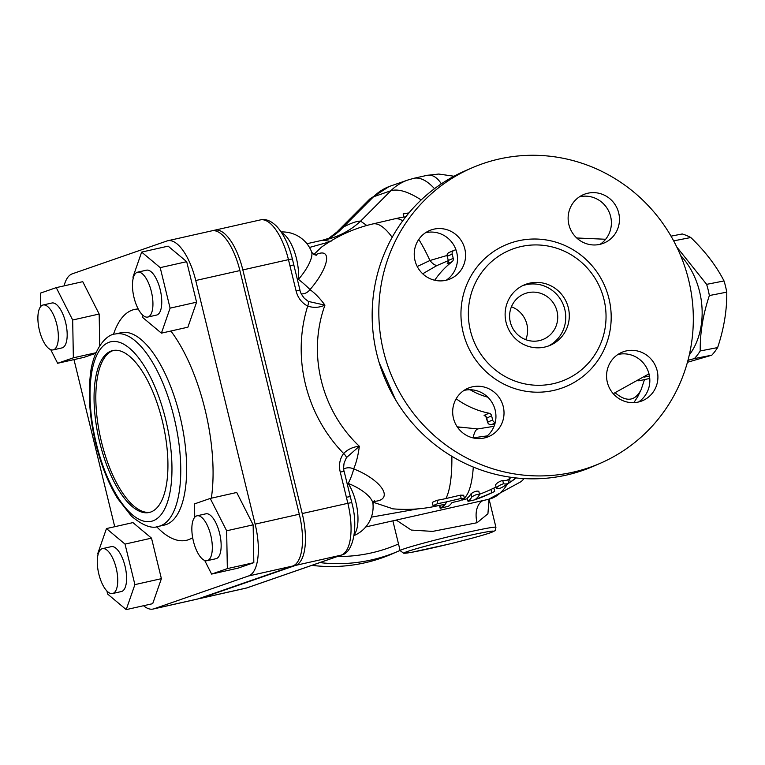 <?xml version="1.0" encoding="UTF-8"?>
<svg xmlns="http://www.w3.org/2000/svg" width="765" height="765" viewBox="0 0 765 765"><rect width="100%" height="100%" fill="white"/><g stroke="black" fill="none" stroke-linecap="round" stroke-linejoin="round"><path stroke-width="1.15" d="M398.508 543.953A154.463 150.141 -113.5 0 1 337.432 556.48M319.808 562.6A161.042 156.529 66.5 0 0 398.823 550.982A161.042 156.529 66.5 0 0 400.085 550.427M311.9 565.345A161.042 156.529 66.5 0 0 392.168 553.879L398.823 550.982M600.095 244.312A26.297 25.551 66.5 0 0 609.169 212.154A26.297 25.551 66.5 0 0 579.507 196.796A26.297 25.551 66.5 0 0 579.43 196.815M638.536 401.998A26.297 25.551 66.5 0 0 649.074 374.19A26.297 25.551 66.5 0 0 617.871 354.501M484.647 437.915A26.297 25.551 66.5 0 0 493.721 405.766A26.297 25.551 66.5 0 0 464.049 390.399A26.297 25.551 66.5 0 0 463.973 390.418M446.205 280.229A26.297 25.551 66.5 0 0 456.734 252.421A26.297 25.551 66.5 0 0 425.531 232.732M600.343 463.265L593.688 466.162A161.042 156.529 -113.5 0 1 385.895 380.98A161.042 156.529 -113.5 0 1 465.139 170.844L471.804 167.946A161.042 156.529 66.5 0 0 392.56 378.073A161.042 156.529 66.5 0 0 600.343 463.265A161.042 156.529 66.5 0 0 688.643 280A161.042 156.529 66.5 0 0 471.804 167.946M603.996 299.526A70.495 68.515 66.5 0 0 575.117 257.346A70.495 68.515 66.5 0 0 474.845 284.073A70.495 68.515 66.5 0 0 517.427 381.907A70.495 68.515 66.5 0 0 605.316 326.732A70.495 68.515 66.5 0 0 603.996 299.526M464.814 248.912A26.297 25.551 -113.5 0 1 450.403 278.833A26.297 25.551 -113.5 0 1 416.476 264.92A26.297 25.551 -113.5 0 1 429.414 230.619A26.297 25.551 -113.5 0 1 464.814 248.912M472.129 386.889A26.297 25.551 -113.5 0 1 502.615 404.369A26.297 25.551 -113.5 0 1 488.845 436.519A26.297 25.551 -113.5 0 1 454.917 422.605A26.297 25.551 -113.5 0 1 467.855 388.304A26.297 25.551 -113.5 0 1 472.129 386.889M607.334 382.309A26.297 25.551 -113.5 0 1 621.744 352.388A26.297 25.551 -113.5 0 1 655.672 366.292A26.297 25.551 -113.5 0 1 642.734 400.602A26.297 25.551 -113.5 0 1 607.334 382.309M600.028 244.322A26.297 25.551 -113.5 0 1 569.533 226.842A26.297 25.551 -113.5 0 1 583.312 194.692A26.297 25.551 -113.5 0 1 617.231 208.606A26.297 25.551 -113.5 0 1 604.293 242.916A26.297 25.551 -113.5 0 1 600.028 244.322M379.163 362.61L395.409 399.54M313.87 254.449L321.434 247.181M296.074 290.882L299.985 290.184L293.837 264.977L289.925 265.675L296.074 290.882C297.824 297.815 301.697 302.883 307.693 306.086C313.468 308.018 319.215 307.702 324.943 305.139A102.969 40.851 -102.7 0 0 309.968 289.639A34.167 11.207 -50.5 0 0 326.454 260.578A34.167 11.207 -50.5 0 0 315.199 255.041M346.421 457.652L344.126 462.921C343.504 467.281 343.514 470.093 344.145 471.364L340.243 472.062C338.599 465.101 339.727 458.914 343.628 453.482A139.058 127.516 70.9 0 1 307.693 306.086A6.569 1.97 -65.4 0 0 308.343 301.429L324.943 305.139A124.867 114.511 70.9 0 0 359.34 446.263C353.134 446.856 347.893 449.256 343.628 453.482A6.569 2.285 39.3 0 1 346.421 457.652L359.34 446.263A102.969 40.851 -102.7 0 1 353.679 468.926A9.859 1.262 -69 0 1 351.451 476.126A9.859 1.262 -69 0 1 348.161 483.413A27.731 10.796 24.2 0 1 372.957 503.666L374.563 500.281M373.54 501.381A34.167 13.301 -155.8 0 0 382.404 489.036A34.167 13.301 -155.8 0 0 353.679 468.926A9.859 7.927 -156.9 0 0 343.743 469.088M393.047 508.849L373.157 502.232M433.067 505.655L432.263 502.395L436.968 500.31A140.923 136.973 66.5 0 0 445.928 498.541L460.396 495.165L463.657 495.242L464.451 498.503L461.19 498.436L446.722 501.811A144.289 140.244 -113.5 0 1 437.762 503.59L433.067 505.655L436.375 505.923A145.895 141.802 66.5 0 0 444.226 504.393A147.894 34.234 76.9 0 1 440.267 508.218L448.051 506.401A147.894 34.234 -103.1 0 0 452.01 502.576L459.794 500.759L464.451 498.503M568.347 307.846A32.866 31.948 66.5 0 0 524.092 284.982A32.866 31.948 66.5 0 0 507.922 327.86A32.866 31.948 66.5 0 0 550.322 345.245A32.866 31.948 66.5 0 0 568.347 307.846M548.534 345.962A32.866 31.948 66.5 0 0 564.799 309.385A32.866 31.948 66.5 0 0 522.342 285.804M557.016 311.202A24.652 23.954 66.5 0 0 523.824 294.056A24.652 23.954 66.5 0 0 511.699 326.215A24.652 23.954 66.5 0 0 543.504 339.258A24.652 23.954 66.5 0 0 557.016 311.202M525.775 339.67A24.652 23.954 66.5 0 0 526.903 324.312A24.652 23.954 66.5 0 0 511.441 306.755M487.783 397.159A69.94 67.98 -113.5 0 1 470.112 389.748M434.711 280.239A85.451 83.05 -113.5 0 1 452.105 261.707A3.29 3.194 66.5 0 0 453.234 258.369L452.192 254.085A3.29 3.194 -113.5 0 1 454.534 250.165L455.969 249.83M495.251 422.471A3.29 3.194 -113.5 0 1 492.631 419.975L491.589 415.701A3.29 3.194 66.5 0 0 489.036 413.215A85.451 83.05 -113.5 0 1 456.16 398.766M495.108 423.055L491.57 424.604L494.907 423.82L491.532 424.613A3.29 0.765 -103.1 0 0 491.57 424.604A3.29 3.194 -113.5 0 1 487.678 422.137L487.688 422.204M404.895 213.521A147.234 42.037 75.6 0 0 403.155 213.923A147.205 143.074 -113.5 0 1 408.711 213.062A147.263 34.09 76.9 0 1 408.826 213.062M403.155 213.923L403.939 217.136A143.897 139.861 66.5 0 1 405.775 216.83M439.569 505.359L440.764 508.276A147.894 34.234 -103.1 0 0 446.722 501.811M515.639 477.896A142.07 90.882 78.3 0 1 510.284 482.132L508.696 483.174A139.871 31.48 -104.2 0 1 503.533 483.767C499.813 484.991 497.432 486.473 496.38 488.223A142.433 32.054 75.8 0 0 501.974 487.41L501.983 487.401A147.894 147.894 0 0 0 516.203 477.953M503.533 483.767L502.71 480.372C498.99 481.615 496.609 483.126 495.567 484.895L496.38 488.223M502.71 480.372A136.39 30.696 75.8 0 0 507.874 479.779L509.452 478.718A138.637 88.692 -101.7 0 0 511.278 477.35M467.252 498.139L468.027 501.333L473.984 500.033A147.894 143.744 66.5 0 0 484.752 496.016A147.894 147.894 0 0 0 493.865 491.809L491.752 492.689A147.693 143.552 -113.5 0 1 476.652 498.751L475.907 498.914A147.368 34.119 -103.1 0 0 479.531 494.668C477.848 493.932 475.295 494.687 471.862 496.944A147.836 34.224 76.9 0 1 468.027 501.333L467.252 498.139A144.547 33.459 -103.1 0 0 471.068 493.693C474.491 491.407 477.044 490.642 478.737 491.407M479.531 494.668L478.794 491.159M476.566 498.378L475.907 498.914M479.54 494.247A144.394 140.349 66.5 0 0 490.958 489.428L493.884 488.089L494.678 491.369M472.942 437.876L487.295 435.878M371.35 517.15L417.929 508.868M329.332 241.912L309.49 247.458M306.937 243.719L322.792 240.153L330.996 241.501M486.722 418.216L491.589 415.701M489.036 413.215L484.073 415.376L485.526 416.332M494.047 426.296L477.79 428.926L457.221 426.841M422.701 273.784L436.729 265.656L448.214 260.655M453.234 258.369L448.185 260.502L447.955 262.93L447.143 263.868L452.105 261.707M447.248 256.304L448.223 260.282M447.152 256.294L447.238 256.237A3.29 3.194 -113.5 0 1 449.036 252.498L449.036 252.498A3.29 3.29 0 0 0 447.152 256.294M687.439 362.294L711.804 355.19A69.022 51.561 -101 0 0 717.637 347.568C723.996 328.443 727.037 309.978 726.75 292.154A69.022 51.561 -101 0 0 725.564 286.502A69.022 51.561 -101 0 0 724.025 280.956C716.279 265.828 705.206 251.35 690.805 237.523A69.022 51.561 -101 0 0 682.256 233.966L671.01 236.156M676.786 247.019L706.631 284.351A69.022 51.561 79 0 1 708.16 289.897A69.022 51.561 79 0 1 709.356 295.548C702.987 314.664 699.956 333.138 700.233 350.953A69.022 51.561 79 0 1 694.41 358.584L687.974 360.315M711.804 355.19L694.41 358.584M700.233 350.953L717.637 347.568M726.75 292.154L709.356 295.548M706.631 284.351L724.025 280.956M690.805 237.523L673.64 240.87M638.727 380.846L649.753 378.436M649.456 376.036L646.693 376.543A69.022 25.58 -104.6 0 1 646.043 375.978M646.693 376.543L644.379 377.145M53.56 349.777A23.007 9.132 77.3 0 1 53.168 349.892A23.007 9.132 77.3 0 1 39.216 329.447A23.007 9.132 77.3 0 1 43.069 304.996A23.007 9.132 77.3 0 1 56.906 324.934A23.007 9.132 77.3 0 1 53.56 349.777M43.069 304.996L51.896 303.007A23.007 9.132 77.3 0 1 65.733 322.945A23.007 9.132 77.3 0 1 62.395 347.788A23.007 9.132 77.3 0 1 61.994 347.903L53.168 349.892M134.028 297.623A23.007 9.132 77.3 0 1 137.652 272.168A23.007 9.132 77.3 0 1 151.604 292.603A23.007 9.132 77.3 0 1 147.75 317.054A23.007 9.132 77.3 0 1 134.028 297.623M137.652 272.168L146.478 270.179A23.007 9.132 77.3 0 1 160.43 290.624A23.007 9.132 77.3 0 1 156.576 315.065L147.75 317.054M196.643 515.916A23.007 9.132 77.3 0 1 197.045 515.801A23.007 9.132 77.3 0 1 210.997 536.246A23.007 9.132 77.3 0 1 207.143 560.688A23.007 9.132 77.3 0 1 193.296 540.75A23.007 9.132 77.3 0 1 196.643 515.916M205.479 513.927A23.007 9.132 77.3 0 1 205.871 513.812A23.007 9.132 77.3 0 1 219.823 534.257A23.007 9.132 77.3 0 1 215.969 558.708L207.143 560.688M116.175 568.07A23.007 9.132 77.3 0 1 112.56 593.525A23.007 9.132 77.3 0 1 98.609 573.081A23.007 9.132 77.3 0 1 102.462 548.639A23.007 9.132 77.3 0 1 116.175 568.07M102.462 548.639L111.288 546.65A23.007 9.132 77.3 0 1 125.011 566.081A23.007 9.132 77.3 0 1 121.386 591.536L112.56 593.525M151.508 538.149L161.396 578.665L134.898 584.623L125.02 544.106L151.508 538.149L132.947 522.61L106.459 528.567L97.777 553.564L98.044 554.654M106.909 591.01L107.655 594.08L126.215 609.619L134.898 584.623M125.02 544.106L106.459 528.567M161.396 578.665L152.704 603.662L126.215 609.619M96.008 352.732L73.364 357.819L72.675 320L99.163 314.032L82.744 281.673L56.256 287.63L40.526 293.091L40.775 306.469M72.675 320L56.256 287.63M99.163 314.032L99.746 345.675M95.768 353.277L84.121 357.322L57.633 363.279L73.364 357.819M50.72 349.653L57.633 363.279M141.649 252.096L168.137 246.139L186.698 261.678L196.576 302.194L170.088 308.152L160.21 267.635L141.649 252.096L132.967 277.093L133.234 278.183M186.698 261.678L160.21 267.635M196.576 302.194L187.894 327.191L161.405 333.148L170.088 308.152M142.089 314.539L142.845 317.618L161.405 333.148M210.232 498.436L236.72 492.478L253.139 524.838L253.827 562.667L238.097 568.127L211.609 574.085L227.339 568.625L226.65 530.795L210.232 498.436L194.501 503.896L194.74 517.264M253.827 562.667L227.339 568.625M204.695 560.458L211.609 574.085M253.139 524.838L226.65 530.795M150.083 512.254A82.983 32.924 77.3 0 1 100.636 438.345A82.983 32.924 77.3 0 1 113.669 350.389M162.266 420.664A82.983 32.924 77.3 0 1 149.204 512.483A82.983 32.924 77.3 0 1 98.867 438.747A82.983 32.924 77.3 0 1 112.78 350.561A82.983 32.924 77.3 0 1 162.266 420.664M143.543 605.717A47.048 18.666 -102.7 0 0 153.153 609.036A47.048 18.666 -102.7 0 0 153.966 608.806L248.539 575.978A47.048 18.666 -102.7 0 0 255.137 524.149L195.744 280.506A47.048 18.666 -102.7 0 0 167.688 240.765A47.048 18.666 -102.7 0 0 166.885 240.994L72.302 273.822A47.048 18.666 -102.7 0 0 64.078 285.871M73.985 359.607L114.721 526.712M153.153 609.036L197.303 599.11A47.048 18.666 -102.7 0 0 198.116 598.88L292.689 566.043A47.048 18.666 -102.7 0 0 299.287 514.214L239.894 270.58A47.048 18.666 -102.7 0 0 211.838 230.829L167.688 240.765M340.243 472.062L346.382 497.269L350.293 496.571L351.766 502.595L347.855 503.294A47.048 18.666 77.3 0 1 341.257 555.122L246.674 587.95A6.569 6.024 70.9 0 0 247.277 587.778L245.871 588.18A47.048 18.666 77.3 0 0 246.674 587.95L201.052 598.211L295.634 565.383A47.048 18.666 -102.7 0 0 302.232 513.554L242.84 269.921A47.048 18.666 -102.7 0 0 214.783 230.169A47.048 18.666 -102.7 0 0 213.97 230.399L213.244 230.648M339.65 555.706A6.569 6.024 -109.1 0 1 339.517 555.763A6.569 6.024 -109.1 0 1 339.488 555.773A6.569 6.024 -109.1 0 1 338.914 555.935M308.343 301.429L304.403 298.369C301.553 294.716 300.071 291.981 299.966 290.184L299.976 290.203M347.109 483.528A9.859 6.235 146.7 0 0 348.161 483.413A31.126 12.345 -102.7 0 1 354.176 534.553M316.385 255.214C314.157 254.86 312.56 253.722 311.575 251.79L311.575 251.79A27.731 9.094 129.5 0 1 298.426 279.388A31.126 12.345 -102.7 0 0 281.721 232.818M301.286 293.846A9.859 8.291 -54.8 0 0 309.968 289.639A9.859 0.803 -138.8 0 0 304.766 284.609A9.859 0.803 -138.8 0 0 298.426 279.388A9.859 5.623 4.8 0 0 297.432 279.722M396.222 520.076L411.283 530.069L432.617 531.398L477.102 522.715L487.927 513.764L489.026 499.201M477.102 522.715A19.718 12.842 76.1 0 1 482.973 500.559M324.609 239.99A78.881 76.653 91.4 0 0 360.592 221.133C356.873 221.066 351.087 223.074 343.246 227.157A78.881 65.006 -117.5 0 1 329.17 238.231M328.988 238.326A78.881 65.006 -117.5 0 1 328.214 238.747M336.447 232.474L369.61 199.187L373.502 196.787L343.246 227.157L328.204 238.728M366.789 225.484L360.592 221.133L390.839 190.762C398.068 188.544 408.185 191.604 421.18 199.923M434.52 188.668C426.985 180.521 420.109 177.069 413.903 178.293L407.965 179.985A52.584 48.224 70.9 0 0 407.917 179.995A52.584 48.224 70.9 0 0 390.839 190.762L373.502 196.787A52.584 48.224 70.9 0 1 390.58 186.019L407.917 179.995M413.903 178.293L426.918 175.367C432.129 174.296 436.939 177.117 441.357 183.83M447.056 255.481L429.93 260.502L417.231 266.507M459.918 427.482A19.718 8.912 -78.2 0 0 458.072 428.037M473.172 437.934A144.604 33.478 -103.1 0 0 473.172 437.867A19.718 6.818 86.9 0 1 477.79 428.926M437.676 265.245A19.718 7.076 67.4 0 1 429.93 260.502A144.604 33.478 -103.1 0 0 418.79 239.388M680.573 255.443A67.377 50.337 79 0 1 699.602 291.675A67.377 50.337 79 0 1 689.275 355.017M633.831 402.648L637.742 396.672L641.185 389.548C635.122 401.243 626.487 402.352 615.28 392.866M644.398 379.832L641.185 389.548M198.843 598.622A47.048 18.666 -102.7 0 0 200.248 598.45A47.048 18.666 -102.7 0 0 201.052 598.211M608.959 298.599A76.94 74.779 66.5 0 0 517.867 240.927A76.94 74.779 66.5 0 0 463.188 332.622A76.94 74.779 66.5 0 0 554.281 390.293A76.94 74.779 66.5 0 0 608.959 298.599M392.187 237.303A144.604 33.478 -103.1 0 0 372.718 223.963A144.604 144.604 0 0 0 321.271 247.305M392.751 508.821L392.636 508.811A144.604 144.604 0 0 0 438.45 505.608A144.604 33.478 -103.1 0 0 439.005 505.464M445.928 498.541A144.604 33.478 -103.1 0 0 451.857 456.303M484.073 415.376A3.29 3.194 -113.5 0 1 486.636 417.853L487.678 422.137L492.631 419.975M452.192 254.085L447.238 256.237L448.28 260.521A3.29 3.194 -113.5 0 1 447.143 263.868M437.762 503.59L436.968 500.31M461.19 498.436L460.396 495.165M510.284 482.132L509.452 478.718M508.696 483.174L507.874 479.779M471.862 496.944L471.068 493.693M491.752 492.689L490.958 489.428M464.374 498.178A144.604 33.478 -103.1 0 0 473.286 467.052M507.367 484.102A144.604 57.375 77.3 0 1 488.577 499.306L365.756 526.932M174.028 417.298A98.599 39.12 -102.7 0 0 115.238 334.009C105.513 334.401 91.829 351.384 90.079 377.824C88.329 396.27 89.83 416.476 94.573 438.45C99.737 461.524 107.31 481.386 117.303 498.034L131.389 516.117C142.797 525.584 151.833 529.007 158.518 526.387A98.599 39.12 -102.7 0 0 174.028 417.298M165.67 419.478A92.02 36.51 77.3 0 1 132.508 514.902A92.02 36.51 77.3 0 1 94.793 360.181A92.02 36.51 77.3 0 1 165.67 419.478M121.233 332.66L121.128 332.679A98.599 39.12 77.3 0 1 179.918 415.978A98.599 39.12 77.3 0 1 164.398 525.067L158.518 526.387M211.331 498.187A118.317 46.942 -102.7 0 0 205.01 409.418A118.317 46.942 -102.7 0 0 170.863 331.016M138.236 309.012A118.317 46.942 -102.7 0 0 113.44 334.496M156.682 526.722A118.317 46.942 -102.7 0 0 192.665 537.671M239.894 270.58L195.744 280.506M299.287 514.214L255.137 524.149M292.689 566.043L248.539 575.978M198.116 598.88L153.966 608.806M346.382 497.269L347.855 503.294L302.232 513.554M351.766 502.595C358.508 526.272 353.401 552.531 341.859 554.95A6.569 6.024 -109.1 0 1 341.831 554.96A6.569 6.024 -109.1 0 1 341.257 555.122L295.634 565.383M293.837 264.977L292.373 258.953L288.462 259.651L289.925 265.675M292.373 258.953C288.931 245.077 283.777 234.281 276.901 226.574C271.154 220.817 265.656 218.589 260.406 219.899A47.048 18.666 77.3 0 1 288.462 259.651L242.84 269.921M490.021 532.899A46.015 1.893 -13.7 0 1 413.196 552.014A46.015 1.893 -13.7 0 1 443.231 541.591A46.015 1.893 -13.7 0 1 490.021 532.899M495.93 527.305A49.295 2.037 166.3 0 0 447.554 537.001A49.295 2.037 166.3 0 0 400.143 550.657L403.824 553.315L411.484 552.34L448.529 544.192C467.951 539.44 481.883 535.643 490.317 532.813C497.604 529.418 494.601 531.809 495.93 527.305L489.084 499.191M409.007 179.632A52.584 48.224 70.9 0 0 407.965 179.985M402.753 220.817A144.604 33.478 -103.1 0 0 394.511 218.876L372.718 223.963M577.116 258.78L575.117 257.346M408.912 212.966A147.894 147.894 0 0 0 404.905 213.521M440.162 508.295L439.454 505.378L438.45 505.608M485.832 416.361L487.592 422.194A3.29 3.29 0 0 0 491.532 424.613M453.999 250.346L449.036 252.498M197.045 515.801L205.871 513.812M121.128 332.679L115.238 334.009M344.145 471.364L350.293 496.571M339.517 555.763L247.277 587.778M339.488 555.763L341.831 554.95M311.575 251.79A31.222 31.222 0 0 0 281.157 231.967M354.032 535.567A31.222 31.222 0 0 0 372.957 503.666M400.143 550.657L392.875 520.831M524.149 478.603L521.242 481.548L488.577 499.306M329.409 238.135L322.792 240.153M389.069 186.574L369.849 198.957M426.918 175.367L438.756 174.047L454.018 176.237M403.91 217.011A144.604 144.604 0 0 0 394.511 218.876M462.05 500.09A144.604 144.604 0 0 0 467.166 498.732M493.884 488.108A144.604 144.604 0 0 0 495.978 487.009M648.988 373.846L613.243 393.688M605.641 239.263L576.714 237.982M649.131 374.429L647.869 374.678M200.248 598.45L245.871 588.18M214.783 230.169L260.406 219.899"/></g></svg>
